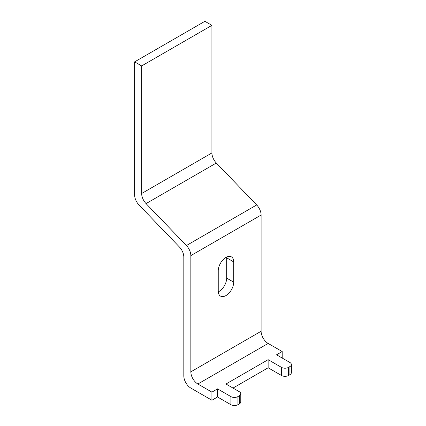 <?xml version="1.0" encoding="UTF-8"?>
<svg xmlns="http://www.w3.org/2000/svg" width="426" height="426" viewBox="0 0 426 426"><rect width="100%" height="100%" fill="white"/><g stroke="black" fill="none" stroke-linecap="round" stroke-linejoin="round"><path stroke-width="0.64" d="M291.379 364.534L291.379 372.649A4.968 2.87 180 0 1 289.925 374.678L288.519 375.487A4.968 2.87 180 0 1 281.49 375.487L268.14 367.782L268.14 359.666L281.49 367.377A4.968 2.87 180 0 0 288.519 367.377L289.925 366.562A4.968 2.87 180 0 0 291.379 364.534A4.968 2.87 180 0 0 289.925 362.505L276.57 354.799L282.193 351.551L282.193 358.042M268.14 367.782L233.001 388.065M268.14 359.666L225.977 384.007L239.327 391.718A4.968 2.87 180 0 1 240.781 393.746A4.968 2.87 180 0 1 239.327 395.775L239.327 403.891A4.968 2.87 0 0 0 240.781 401.862L240.781 393.746M217.542 396.989L217.542 388.879L211.919 392.122L211.919 400.238L217.542 396.989L230.892 404.7A4.968 2.87 180 0 0 237.921 404.7L239.327 403.891M282.193 351.551L268.14 343.436A9.936 5.735 -120 0 1 261.111 331.268L261.111 215.045A9.936 5.735 -120 0 0 256.692 204.959L216.339 163.025A9.936 5.735 -120 0 1 211.919 152.939L211.919 25.358L141.65 65.929L134.621 61.871L134.621 194.948A9.936 5.735 -120 0 0 139.041 205.028L179.394 246.968A9.936 5.735 -120 0 1 183.814 257.054L183.814 375.897A9.936 5.735 -120 0 0 190.837 388.065L211.919 400.238M211.919 25.358L204.895 21.3L134.621 61.871M261.111 331.268L190.837 371.839A9.936 5.735 -120 0 0 197.866 384.007L211.919 392.122M190.837 371.839L190.837 255.616A9.936 5.735 -120 0 0 186.423 245.53L146.065 203.596A9.936 5.735 -120 0 1 141.65 193.51L141.65 65.929M217.542 388.879L230.892 396.585L230.892 404.7M239.327 395.775L237.921 396.585A4.968 2.87 180 0 1 230.892 396.585M226.648 257.07A10.932 6.31 -60 0 1 226.68 257.831L226.68 278.119A10.932 6.31 -60 0 1 218.277 291.863M226.68 257.831L233.704 261.889A10.932 6.31 120 0 0 231.44 256.883A10.932 6.31 120 0 0 223.016 259.812A10.932 6.31 120 0 0 218.245 270.814L218.245 291.102A10.932 6.31 120 0 0 220.508 296.102A10.932 6.31 120 0 0 228.932 293.173A10.932 6.31 120 0 0 233.704 282.177L226.68 278.119M233.704 261.889L233.704 282.177M268.14 343.436L197.866 384.007M261.111 215.045L190.837 255.616M256.692 204.959L186.423 245.53M211.919 152.939L141.65 193.51M216.339 163.025L146.065 203.596M281.49 367.377L281.49 375.487M288.519 367.377L288.519 375.487M289.925 366.562L289.925 374.678M237.921 396.585L237.921 404.7"/></g></svg>
